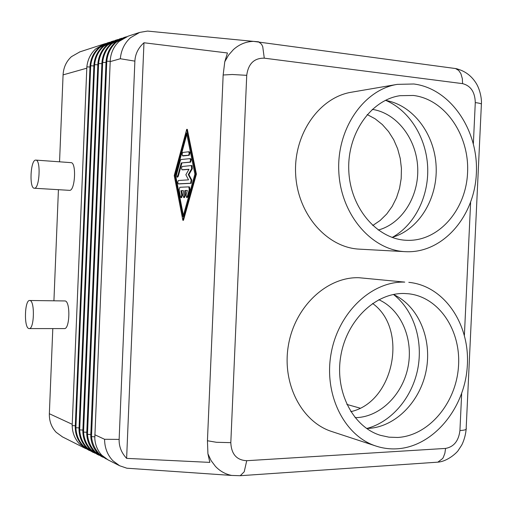 <?xml version="1.0" encoding="UTF-8"?>
<svg xmlns="http://www.w3.org/2000/svg" width="507" height="507" viewBox="0 0 507 507"><rect width="100%" height="100%" fill="white"/><g stroke="black" fill="none" stroke-linecap="round" stroke-linejoin="round"><path stroke-width="0.76" d="M128.271 36.124L119.132 41.378C113.936 46.219 110.976 52.443 110.26 60.048L94.796 438.352C95.202 444.924 97.515 450.527 101.742 455.153L108.029 459.881L119.633 465.749L126.851 468.208L132.466 468.595M110.165 61.613L120.33 58.742C121.11 50.193 124.488 43.19 130.457 37.746L139.659 32.416L147.575 31.079L151.016 31.415M207.439 440.748L207.927 453.809L211.083 460.578L215.437 466.377C220.044 471.212 225.476 474.235 231.718 475.439L240.236 475.712L244.209 471.795L246.732 460.705C236.668 460.191 231.363 454.177 230.812 442.655L246.732 75.334L232.25 74.497L223.156 74.998L207.439 440.748L216.394 442.281L230.812 442.655M207.927 453.809L209.835 462.39L126.623 458.372C121.42 452.808 118.923 446.49 119.139 439.411L134.881 61.132C135.261 53.983 138.291 47.854 143.969 42.759L227.447 52.981L224.778 61.746L223.156 74.998M119.139 439.411L104.581 439.284C104.651 447.795 107.421 454.95 112.896 460.749L119.633 465.749M246.732 75.334C248.284 63.749 254.134 58.026 264.28 58.166L262.727 46.6L261.485 44.179L258.602 41.796L253.424 41.371C245.965 41.574 239.291 44.324 233.404 49.61L228.53 55.149L224.778 61.746M466.332 428.624L466.129 429.366C465.293 429.961 463.227 430.354 459.931 430.538C458.651 440.913 453.866 446.876 445.571 448.422L246.732 460.705M264.28 58.166L462.58 83.636C470.75 85.746 474.989 92.065 475.287 102.598C478.576 103.003 480.611 103.466 481.39 103.986L481.358 104.727M87.356 449.392L79.529 444.012C74.827 438.986 72.381 432.851 72.184 425.614L86.849 66.886C87.641 59.604 90.601 53.603 95.728 48.875L104.22 43.951L105.817 43.475M72.203 424.302L49.35 413.725C49.173 421.07 51.448 427.262 56.182 432.3L62.475 436.882M79.872 51.872L71.449 56.657C66.29 61.391 63.502 67.469 63.077 74.878L86.76 68.204M91.184 451.331L83.338 445.919C78.68 440.944 76.202 434.886 75.898 427.737L90.696 65.79C91.494 58.444 94.473 52.386 99.638 47.62L108.194 42.658L109.816 42.176M107.383 42.924L98.573 47.962C93.567 52.601 90.715 58.559 90.031 65.821L75.239 427.198C75.334 434.353 77.679 440.418 82.261 445.38L88.414 449.975M95.082 453.302L87.217 447.871C82.597 442.941 80.087 436.952 79.688 429.904L94.606 64.674C95.411 57.266 98.421 51.156 103.624 46.346L112.237 41.34L113.891 40.852M111.407 41.612L102.541 46.695C97.49 51.372 94.619 57.38 93.928 64.706L78.997 429.347C79.162 436.394 81.5 442.37 86.019 447.269L92.198 451.889M99.049 455.311L91.171 449.848C86.589 444.975 84.048 439.062 83.554 432.11L98.592 63.54C99.404 56.062 102.433 49.895 107.68 45.047L116.356 40.002L118.036 39.502M115.507 40.275L106.571 45.402C101.489 50.123 98.599 56.176 97.895 63.578L82.831 431.539C83.059 438.473 85.398 444.354 89.84 449.183L97.566 454.608M103.086 457.352L95.196 451.87C90.652 447.041 88.085 441.204 87.489 434.353L102.648 62.386C103.472 54.838 106.521 48.615 111.806 43.722L120.552 38.64L122.263 38.133M119.684 38.919L110.684 44.084C105.564 48.843 102.648 54.959 101.945 62.424L86.741 433.77C87.033 440.583 89.365 446.369 93.738 451.135L101.66 456.674M107.205 459.437L99.29 453.923C94.796 449.151 92.204 443.391 91.514 436.641L106.781 61.208C107.611 53.59 110.691 47.309 116.014 42.379L124.83 37.245L126.566 36.732M123.936 37.537L114.867 42.746C109.708 47.544 106.774 53.71 106.064 61.246L90.734 436.039C91.076 442.731 93.402 448.429 97.699 453.125L105.824 458.778M29.742 300.486L65.099 300.949C70.486 301.367 69.877 328.948 64.484 328.593L64.275 328.593M28.817 328.53C23.848 327.598 24.621 300.068 29.602 300.486L29.945 300.518C34.939 300.936 34.299 328.942 29.292 328.587L28.817 328.53M70.929 162.639L71.062 162.646C76.608 162.563 75.106 190.847 69.598 190.353L34.273 188.236C29.146 188.427 30.458 160.168 35.585 160.104L35.896 160.104C41.042 159.984 39.559 188.712 34.451 188.236L34.273 188.236M355.096 417.667L356.611 417.622C380.928 416.577 403.122 393.895 408.179 366.181C413.401 338.486 400.898 309.524 378.805 299.713M350.806 411.659C394.066 402.216 408.496 328.973 372.588 303.459M372.258 109.373C396.835 113.029 416.462 138.823 417.698 167.519C419.124 196.209 402.102 223.714 378.235 230.045M372.721 225.533L380.13 220.494L386.683 214.049L392.19 206.4L396.518 197.762L399.548 188.382L401.195 178.515L401.43 168.444L400.238 158.444L397.64 148.785L393.717 139.742L388.558 131.579L382.303 124.519L375.117 118.79L367.195 114.557M404.218 293.496C375.611 292.672 346.737 320.209 340.805 355.857C334.595 391.455 352.885 427.033 380.453 435.329L388.945 437.167L397.615 437.465C428.592 435.824 455.812 403.407 458.436 367.176C461.421 330.957 439.335 297.159 408.743 293.794L404.218 293.496M366.593 428.472L368.19 428.421C395.656 427.071 420.576 401.278 426.292 369.914C432.186 338.568 418.262 305.759 393.407 294.491M376.067 446.084L331.749 431.52C301.367 421.868 281.442 382.975 288.546 344.487C295.353 305.943 327.395 276.581 359 277.722L404.744 282.107C371.84 280.948 338.289 312.356 331.103 353.537C323.599 394.668 344.399 436.039 376.067 446.084C382.918 448.321 389.927 449.227 397.095 448.803C433.181 446.661 464.513 408.705 467.258 366.732C470.445 324.765 444.525 285.764 408.813 282.348M385.998 100.494C409.637 110.608 426.33 137.853 427.667 166.949C429.004 196.057 414.967 224.664 392.64 237.187M385.326 100.386C412.952 104.841 434.778 134.095 436.147 166.467C437.706 198.839 418.776 229.931 391.993 237.377M413.306 95.462C445 99.157 469.495 135.211 467.574 172.557C466.098 209.936 438.593 241.674 406.88 240.305L406.658 240.299C377.297 239.323 350.495 208.409 348.816 171.239C346.82 134.095 370.649 99.866 400.08 95.684L413.306 95.462M405.201 251.662L359.393 249.146C327.097 247.708 297.666 214.448 295.657 174.402C293.312 134.38 319.207 97.319 351.541 92.198L397.311 84.365L413.832 83.997C450.571 88.541 478.633 130.35 476.358 173.407C474.577 216.508 442.903 253.208 406.139 251.706L405.201 251.662C371.574 250.192 340.856 214.721 338.822 171.936C336.433 129.184 363.595 89.676 397.311 84.365M189.276 189.491L187.292 196.596L186.595 197.489L186.113 194.878L187.343 190.448L184.821 190.543L184.599 195.797L183.775 197.565L183.166 195.835L183.388 190.6L180.904 190.695L181.74 195.011L180.986 197.635L180.441 196.779L179.11 189.897L179.827 187.273L188.8 186.874L189.276 189.491L189.916 189.536L187.939 196.634L187.235 197.534L186.595 197.489M187.33 190.512L184.821 190.543M185.461 190.588L185.239 195.835L184.415 197.603L183.775 197.565M183.388 190.664L180.904 190.695M181.538 190.733L182.381 195.049L181.62 197.673L180.986 197.635M188.819 186.88L189.441 186.918L189.916 189.536M188.604 151.77L189.257 153.171L188.61 155.237L182.406 155.681L182.165 153.76L182.748 152.468L188.604 151.77M188.718 151.783L189.472 151.891L189.872 152.861L189.25 155.288L183.287 155.928M194.897 174.142L182.995 216.781L175.023 175.504L186.557 132.834L194.897 174.142M186.836 134.222L175.656 175.542L183.369 215.443M175.656 175.542L175.023 175.504M195.759 174.085L182.843 220.279L174.231 175.555L186.703 129.329L195.759 174.085L196.405 174.129L183.483 220.311L182.843 220.279M196.405 174.129L187.343 129.386L186.703 129.329M189.954 158.647L190.613 160.047L189.967 162.12L181.265 162.962L177.678 176.183L176.981 177.082L176.544 174.541L180.359 160.453L181.005 159.528L189.954 158.647M190.062 158.659L190.822 158.767L191.228 159.737L190.607 162.17L181.265 162.962M181.899 163.007L178.306 176.227L177.615 177.127L176.981 177.082M191.348 165.561L191.652 168.717L188.274 174.598L191.171 180.048L190.594 183.261L178.16 183.832L177.729 182.146L178.344 180.486L188.541 179.852L185.854 174.763L188.991 169.275L181.962 169.75L181.531 168.432L182.007 166.518L191.348 165.561M191.443 165.574L192.058 165.612L192.292 168.761L188.915 174.642L188.274 174.598M188.915 174.642L191.811 180.093L191.234 183.3L178.92 183.927M188.934 169.376L182.716 169.851M126.623 458.372L143.969 42.759M366.808 428.472C391.594 422.033 412.102 397.608 417.736 369.077C423.37 340.533 413.763 310.202 393.603 294.58M346.851 404.421L360.065 408.148M49.35 413.725L52.798 328.593M53.926 300.784L58.425 189.688M59.553 161.815L63.077 74.878M231.813 475.439L240.223 475.712L437.706 462.169M457.346 68.92L455.559 68.546C464.532 70.568 471.485 75.613 476.409 83.68C480.471 90.531 481.834 100.075 481.397 103.992L466.123 429.372C465.369 438.004 461.959 444.912 461.389 445.615L458.518 450.001C457.77 451.813 448.118 461.37 437.877 462.15M437.864 462.156L442.636 458.518L443.321 457.377L444.873 453.264L445.571 448.422M462.58 83.636L462.34 78.674L460.895 73.686L458.715 70.454L455.559 68.546L253.532 41.378M120.33 58.742L134.881 61.132M75.911 426.019L75.264 425.722M89.935 67.311L90.607 67.12M79.681 427.762L79.029 427.458M93.833 66.214L94.517 66.018M83.528 429.543L82.856 429.233M97.807 65.092L98.497 64.896M87.438 431.356L86.76 431.039M101.85 63.952L102.553 63.755M104.581 439.284L94.777 434.752M91.425 433.2L90.734 432.877M105.969 62.792L106.685 62.589M187.939 196.634L187.292 196.596M185.239 195.835L184.599 195.797M182.381 195.049L181.74 195.011M189.092 155.345L188.452 155.294M183.395 155.941L182.761 155.89M190.448 162.227L189.802 162.177M178.306 176.227L177.678 176.183M192.292 168.761L191.652 168.717M191.811 180.093L191.171 180.048M191.234 183.3L190.594 183.261M178.99 183.933L178.356 183.889M182.805 169.858L182.165 169.807M94.746 436.806L91.514 436.641M110.177 61.341L106.781 61.208M90.696 434.512L87.489 434.353M105.982 62.513L102.648 62.386M86.729 432.268L83.554 432.11M101.863 63.667L98.592 63.54M82.831 430.056L79.688 429.904M97.819 64.801L94.606 64.674M79.016 427.889L75.898 427.737M93.846 65.916L90.696 65.79M75.264 425.766L72.184 425.614M89.948 67.006L86.849 66.886M475.287 102.598L473.367 143.614M470.61 202.458L464.399 335.159M461.655 393.654L459.931 430.538M189.441 186.918L188.8 186.874M189.32 151.827L188.68 151.777M183.325 155.941L182.723 155.89M190.67 158.697L190.03 158.653M192.058 165.612L191.412 165.567M178.939 183.933L178.312 183.889M182.742 169.858L182.108 169.807M71.062 162.646L35.896 160.104M64.484 328.593L29.292 328.587M123.531 37.664L124.823 37.245M119.284 39.052L120.552 38.633M115.108 40.408L116.356 40.002M111.014 41.739L112.237 41.34M93.554 452.58L92.192 451.895M106.99 43.051L108.194 42.658M89.612 450.59L88.408 449.982M79.491 51.993L104.22 43.951M85.74 448.632L62.069 436.679M147.575 31.079L253.424 41.371M231.718 475.439L126.851 468.208M127.859 36.257L139.659 32.416"/></g></svg>
